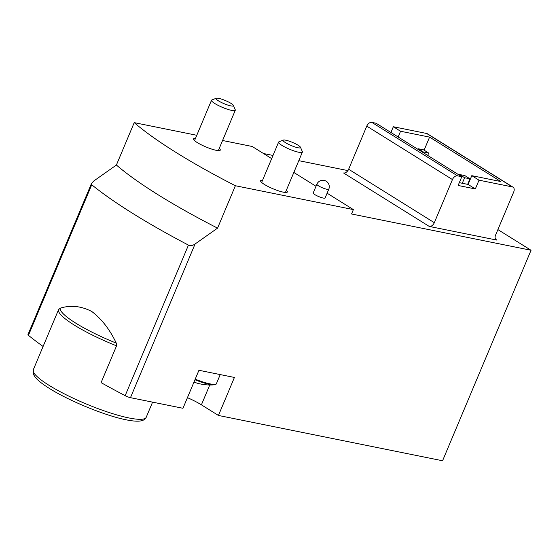 <?xml version="1.0" encoding="UTF-8"?>
<svg xmlns="http://www.w3.org/2000/svg" width="559" height="559" viewBox="0 0 559 559"><rect width="100%" height="100%" fill="white"/><g stroke="black" fill="none" stroke-linecap="round" stroke-linejoin="round"><path stroke-width="0.84" d="M479.014 180.18L475.325 188.949L458.128 185.469L461.811 176.7L457.514 175.833A4.835 3.172 122 0 0 452.448 179.565L434.322 222.692A4.835 3.172 122 0 1 429.249 226.423L496.972 240.111A4.835 3.172 122 0 1 496.259 239.832A4.835 3.172 122 0 1 495.588 235.073L513.721 191.954A4.835 3.172 122 0 0 513.05 187.195A4.835 3.172 122 0 0 512.337 186.916L479.014 180.18L471.789 175.673L500.808 181.535L429.585 137.109L400.558 131.246L393.333 126.732L390.923 132.483M513.05 187.195L427.376 133.755A4.835 3.172 122 0 0 426.657 133.475L393.333 126.732M475.325 188.949L468.1 184.442L471.789 175.673M400.558 131.246L398.148 136.99M459.309 182.667L468.1 184.442M327.106 193.204L353.379 209.59L351.534 213.978L531.05 250.264L442.567 460.763L218.436 415.456L234.417 377.451L198.941 370.282L182.968 408.287L130.471 397.673A4.835 0.873 -157.2 0 1 125.167 395.667A265.986 47.885 -157.2 0 1 101.088 382.635L116.552 345.839L116.272 343.121C109.774 329.44 101.591 318.882 91.725 311.461C81.181 306.025 70.686 304.928 60.232 308.17A60.316 10.859 22.8 0 0 116.272 343.121M116.398 165.031A241.809 43.532 22.8 0 0 217.563 228.128L195.07 244.003C192.946 245.527 190.738 245.89 188.453 245.101A265.986 47.885 -157.2 0 1 91.732 184.763L91.522 183.422L93.905 180.906L116.398 165.031L134.216 122.638L196.789 135.285M33.295 369.758A61.259 11.026 22.8 0 0 48.919 385.242A61.259 11.026 22.8 0 0 108.907 412.465A61.259 11.026 22.8 0 0 146.234 417.238C145.417 419.376 143.209 420.661 139.596 421.081C136.214 421.395 131.61 420.948 125.782 419.732C105.071 415.637 68.904 400.803 49.36 388.407C42.568 384.18 37.844 380.448 35.196 377.199L33.463 374.411L33.295 369.758L43.092 346.461A265.986 47.885 -157.2 0 1 28.439 335.33A4.835 0.873 -157.2 0 1 27.95 334.631L91.515 183.415M43.092 346.461L58.562 309.665L60.232 308.17M328.776 189.215L325.093 197.991A6.449 1.16 -157.2 0 1 323.277 198.068A6.449 1.16 -157.2 0 1 316.604 195.594A6.449 1.16 -157.2 0 1 313.201 192.988L316.89 184.218A6.449 1.16 22.8 0 0 320.293 186.825A6.449 1.16 22.8 0 0 326.959 189.291A6.449 1.16 22.8 0 0 328.776 189.215A6.449 6.449 0 0 0 325.331 180.774A6.449 6.449 0 0 0 316.89 184.218M219.254 148.408A14.506 2.613 -157.2 0 1 220.274 150.133A14.506 2.613 -157.2 0 1 216.193 150.308A14.506 2.613 -157.2 0 1 201.184 144.753A14.506 2.613 -157.2 0 1 193.526 138.891A14.506 2.613 -157.2 0 1 195.475 138.408M286.348 190.256A14.506 2.613 -157.2 0 1 287.375 191.982A14.506 2.613 -157.2 0 1 283.287 192.156A14.506 2.613 -157.2 0 1 268.278 186.601A14.506 2.613 -157.2 0 1 260.627 180.739A14.506 2.613 -157.2 0 1 262.576 180.264M222.58 140.498L252.214 146.486L271.667 158.623M134.216 122.638A241.809 43.532 22.8 0 0 235.381 185.735L353.379 209.59M293.838 172.452L316.017 186.287M217.563 228.128L235.381 185.735M347.901 170.593L298.792 160.664M273.002 155.451L263.499 153.529M531.05 250.264L497.894 229.588M218.436 415.456L201.408 404.835L209.758 384.969M187.433 397.652A26.601 4.786 -157.2 0 1 201.408 404.835M461.811 176.7L376.137 123.26L371.833 122.386A4.835 3.172 122 0 0 366.767 126.124L348.641 169.244A4.835 3.172 122 0 1 343.575 172.983L429.249 226.423M429.585 137.109L424.092 150.175M428.704 153.054L423.331 151.964L418.167 148.75L423.54 149.833L428.704 153.054L427.705 155.423M423.331 151.964L423.086 152.544M418.167 148.75L417.922 149.323M469.993 178.81L464.62 177.72L459.456 174.506L464.836 175.589L469.993 178.81L467.666 184.351M464.62 177.72L462.286 183.268M459.456 174.506L459.219 175.079M216.291 98.237L211.882 99.949A12.899 2.32 22.8 0 0 211.512 100.257A12.899 2.32 22.8 0 0 222.503 107.391A12.899 2.32 22.8 0 0 235.29 110.249A12.899 2.32 22.8 0 0 235.255 109.774L233.396 105.427A9.44 1.698 22.8 0 0 231.014 103.387A9.44 1.698 22.8 0 0 222.538 99.453A9.44 1.698 22.8 0 0 216.291 98.237A9.44 1.698 22.8 0 0 224.061 103.681A9.44 1.698 22.8 0 0 233.396 105.427M193.952 382.146L198.096 383.446C203.916 384.837 209.269 385.291 214.139 384.802C215.795 384.466 216.571 384.061 216.459 383.565L220.232 374.586M283.385 140.085L278.976 141.797A12.899 2.32 22.8 0 0 278.613 142.105A12.899 2.32 22.8 0 0 289.604 149.246A12.899 2.32 22.8 0 0 302.391 152.104A12.899 2.32 22.8 0 0 302.356 151.629L300.49 147.283A9.44 1.698 22.8 0 0 298.115 145.242A9.44 1.698 22.8 0 0 289.639 141.308A9.44 1.698 22.8 0 0 283.385 140.085A9.44 1.698 22.8 0 0 291.162 145.536A9.44 1.698 22.8 0 0 300.49 147.283M512.337 186.916L426.657 133.475M125.167 395.667L188.453 245.101M28.439 335.33L91.732 184.763M130.471 397.673L195.07 244.003M496.972 240.111L495.686 239.308M457.514 175.833L371.833 122.386M452.448 179.565L366.767 126.124M434.322 222.692L348.641 169.244M58.562 309.665A61.259 11.026 22.8 0 0 74.221 325.052A61.259 11.026 22.8 0 0 116.552 345.839M194.965 379.75A22.961 4.137 22.8 0 0 214.139 384.802M195.203 379.177A23.373 4.206 22.8 0 0 216.459 383.565M146.234 417.238L152.579 402.145M218.324 150.609L235.29 110.249M194.546 140.616L211.512 100.257M285.425 192.464L302.391 152.104M261.647 182.465L278.613 142.105"/></g></svg>
